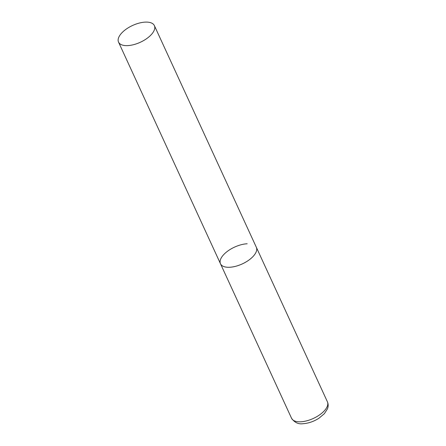 <?xml version="1.0" encoding="UTF-8"?>
<svg xmlns="http://www.w3.org/2000/svg" width="446" height="446" viewBox="0 0 446 446"><rect width="100%" height="100%" fill="white"/><g stroke="black" fill="none" stroke-linecap="round" stroke-linejoin="round"><path stroke-width="0.67" d="M154.383 25.623A19.73 9.243 -24.7 0 0 139.08 23.12A19.73 9.243 -24.7 0 0 120.359 34.626A19.73 9.243 -24.7 0 0 118.536 42.108A19.73 9.243 -24.7 0 0 133.839 44.611A19.73 9.243 -24.7 0 0 152.56 33.104A19.73 9.243 -24.7 0 0 154.383 25.623L327.409 401.801A19.73 9.243 155.3 0 1 320.462 414.245A19.73 9.243 155.3 0 1 300.71 421.788A19.73 9.243 155.3 0 1 291.561 418.287L220.486 263.764A19.73 9.243 -24.7 0 0 235.789 266.262A19.73 9.243 -24.7 0 0 254.51 254.761A19.73 9.243 -24.7 0 0 256.333 247.274A19.73 9.243 155.3 0 1 249.386 259.723A19.73 9.243 155.3 0 1 229.634 267.265A19.73 9.243 155.3 0 1 220.486 263.764A19.73 9.243 155.3 0 1 227.432 251.315A19.73 9.243 155.3 0 1 247.184 243.772M327.409 401.801C328.379 404.065 328.401 406.406 327.464 408.831L324.393 413.659L318.946 418.231C313.789 421.509 308.481 423.332 303.04 423.7C298.446 424.38 294.622 422.579 291.561 418.287M220.486 263.764L118.536 42.108"/></g></svg>
